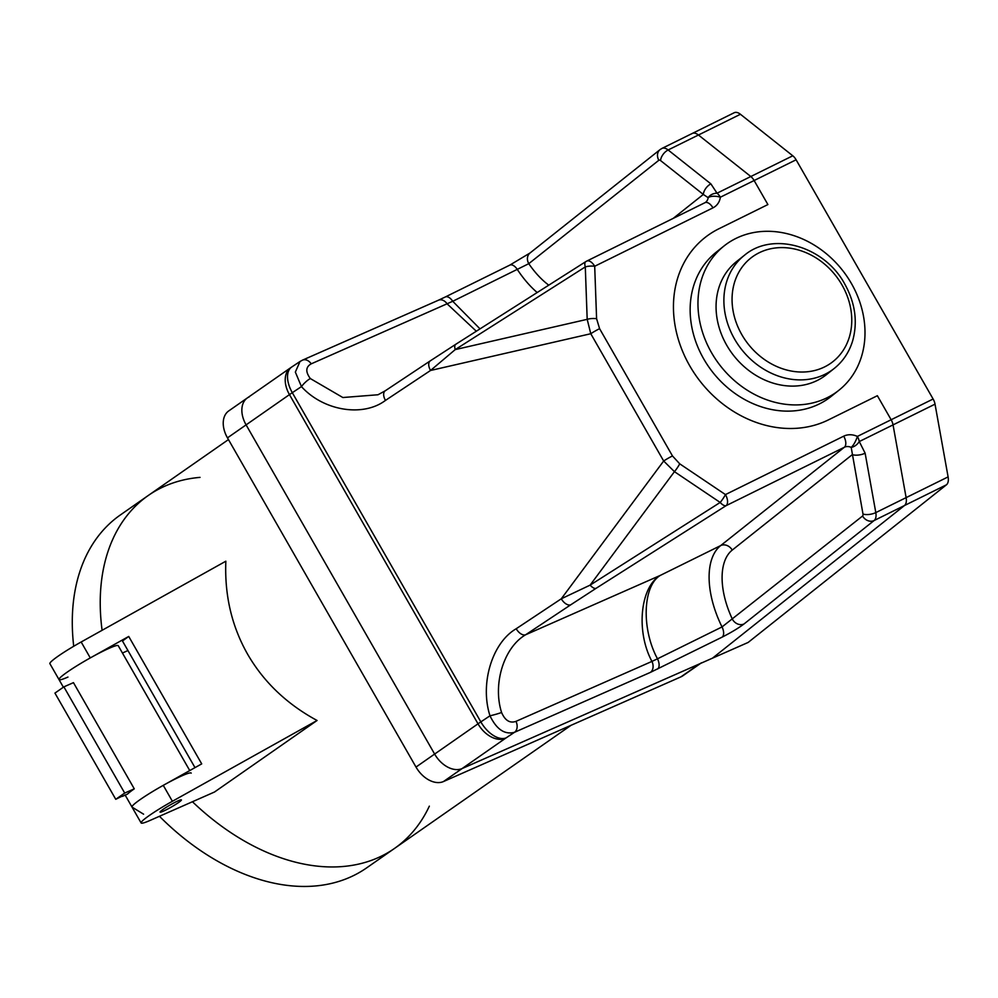 <?xml version="1.0" encoding="UTF-8"?>
<svg xmlns="http://www.w3.org/2000/svg" width="998" height="998" viewBox="0 0 998 998"><rect width="100%" height="100%" fill="white"/><g stroke="black" fill="none" stroke-linecap="round" stroke-linejoin="round"><path stroke-width="1.5" d="M933.118 399.013A9.219 4.915 63.7 0 1 935.026 404.153L948.1 476.894A12.3 6.549 63.7 0 1 946.428 484.816L904.45 505.549A12.3 6.549 -116.3 0 0 906.122 497.628L893.048 424.886A9.219 4.915 -116.3 0 0 891.139 419.746L877.367 395.707L828.402 419.896A110.653 93.014 51.5 0 1 689.718 365.792A110.653 93.014 51.5 0 1 704.8 237.711A110.653 93.014 51.5 0 1 718.922 228.754L767.899 204.565L754.126 180.526L767.899 204.565L718.922 228.754A110.653 93.014 51.5 0 0 704.8 237.711A110.653 93.014 51.5 0 0 689.718 365.792A110.653 93.014 51.5 0 0 828.402 419.896L877.367 395.707L891.139 419.746L933.118 399.013L796.105 159.792L754.126 180.526A9.219 4.915 -116.3 0 0 750.808 176.521L698.45 135.004A12.3 6.549 -116.3 0 0 692.225 133.47A12.3 6.549 -116.3 0 0 691.589 133.869M476.32 331.224L447.191 303.903A9.219 6.749 66.2 0 0 438.421 300.223L302.469 360.153A9.219 6.749 66.2 0 1 311.239 363.833C305.662 366.915 305.363 371.817 310.341 378.566A9.219 2.408 135.4 0 0 301.458 386.6L292.302 392.688L480.836 721.891A24.588 13.847 56.4 0 0 506.048 737.921L514.494 732.307A9.219 6.749 -113.8 0 0 515.991 721.354L651.944 661.412C635.788 631.485 640.192 586.812 660.414 575.347C642.774 585.601 641.252 628.915 657.495 658.805L722.028 626.931A9.219 4.915 63.7 0 1 722.19 637.098L650.434 672.365L514.494 732.307C504.739 734.902 496.567 729.401 489.993 715.803C479.689 683.88 492.064 642.762 516.203 628.74L561.288 598.788L590.117 585.127L720.182 502.443L674.436 471.667L590.117 585.127A9.219 3.955 57.6 0 0 596.043 588.346L570.744 604.8A9.219 5.19 -123.6 0 1 561.288 598.788L663.67 461.014A9.219 0.898 -29.8 0 1 672.477 455.949L679.713 463.821A9.219 1.759 123.9 0 1 674.436 471.667L663.67 461.014L590.779 333.731L587.186 319.335A9.219 3.293 -2.1 0 1 596.592 318.699L599.586 328.666A9.219 0.898 150.2 0 0 590.779 333.731L430.525 370.483A9.219 5.19 -123.6 0 1 430.313 360.839L455.774 344.285A9.219 3.955 57.6 0 0 455.225 349.599L587.186 319.335L585.29 266.903A9.219 3.293 -2.1 0 1 594.696 266.266L596.592 318.699M516.203 628.74A9.219 5.19 56.4 0 0 525.659 634.753L660.414 575.347L720.681 545.582L844.358 447.254L726.107 505.662A9.219 4.915 -116.3 0 0 725.459 494.584A9.219 1.759 -56.1 0 1 720.182 502.443A9.219 3.955 57.6 0 0 726.107 505.662L596.043 588.346M430.313 360.839L385.24 390.792A9.219 5.19 56.4 0 0 385.453 400.423L430.525 370.483L455.225 349.599L585.29 266.903A9.219 3.955 57.6 0 1 585.838 261.601A9.219 3.955 57.6 0 1 586.225 261.414A9.219 4.915 63.7 0 1 586.699 261.114A9.219 4.915 63.7 0 1 594.696 266.266L712.946 207.858A9.219 4.915 63.7 0 0 704.95 202.706L705.648 202.257A9.219 7.747 -128.5 0 1 705.174 202.606M456.161 344.098A9.219 3.955 57.6 0 0 455.774 344.285L585.838 261.601A9.219 9.219 0 0 1 586.699 261.114L704.95 202.706M310.341 378.566L342.85 397.528L378.005 394.759L385.24 390.792M700.596 663.408L682.869 675.771A24.588 16.579 -124.9 0 1 680.96 676.844L443.486 781.546A24.588 16.579 -124.9 0 1 416.004 767.063L434.629 754.064A24.588 16.579 55.1 0 0 462.111 768.56A24.588 16.579 -124.9 0 1 434.629 754.064L478.005 723.824A30.738 2.982 -29.8 0 1 480.836 721.891L489.993 715.803A9.219 0.699 -15.5 0 0 501.582 712.485C505.1 720.556 509.903 723.513 515.991 721.354M570.744 604.8L525.659 634.753C503.878 647.353 492.501 684.079 501.582 712.485M673.201 218.387L703.316 194.448L708.181 197.679A9.219 3.905 8 0 1 720.369 197.205L754.126 180.526A9.219 4.915 -116.3 0 0 750.808 176.521L698.45 135.004L668.136 149.974L710.888 183.882A9.219 5.177 128.4 0 0 703.316 194.448L660.551 160.553A3.069 1.634 63.7 0 0 658.842 160.266A9.219 7.747 -128.5 0 1 660.09 149.588L530.025 252.993A9.219 7.747 51.5 0 0 528.778 263.672L452.743 301.284L480.013 328.878M537.186 292.526A73.777 39.321 63.7 0 1 517.276 269.41A9.219 4.915 63.7 0 0 509.803 265.119L445.283 296.992A9.219 4.915 63.7 0 1 452.743 301.284L311.239 363.833M385.453 400.423C362.998 417.376 323.315 410.852 301.458 386.6L295.346 372.104L300.011 361.501L291.74 367.002A24.588 13.847 56.4 0 0 292.302 392.688A30.738 2.982 150.2 0 0 289.457 394.622L246.094 424.874A24.588 16.579 -124.9 0 1 247.342 397.94A24.588 16.579 55.1 0 0 246.094 424.874L227.469 437.86A24.588 16.579 -124.9 0 1 228.717 410.939L247.342 397.94A24.588 16.579 55.1 0 1 249.251 396.88M650.434 672.365A9.219 6.749 -113.8 0 0 651.944 661.412L657.495 658.805A9.219 4.915 -116.3 0 1 657.67 668.972M865.129 453.192A9.219 3.718 -10.2 0 1 852.317 454.626L732.233 550.085A9.219 7.747 -128.5 0 0 720.681 545.582A73.777 39.321 63.7 0 0 722.028 626.931L862.571 516.016A3.069 1.634 63.7 0 0 862.996 514.032L851.194 447.378A9.219 2.557 -65.1 0 0 857.369 436.425L891.139 419.746A9.219 4.915 -116.3 0 1 893.048 424.886L859.278 441.553L865.129 453.192L875.807 512.598L906.122 497.628L893.048 424.886L935.026 404.153M434.629 754.064L246.094 424.874L434.629 754.064M680.96 676.844L699.586 663.857L462.111 768.56L748.151 642.438L946.428 484.816M722.19 637.098C731.21 632.495 738.508 628.104 744.071 623.925A9.219 7.747 -128.5 0 1 732.507 619.421A64.546 34.406 -116.3 0 1 732.233 550.085M710.888 183.882L717.038 193.2A9.219 7.073 172.3 0 0 708.181 197.679A9.219 7.747 -128.5 0 1 705.648 202.257M851.194 447.378A9.219 5.876 -48.1 0 0 859.278 441.553A9.219 4.915 -116.3 0 0 857.369 436.425A18.438 15.506 -128.5 0 0 843.709 436.176A9.219 4.915 -116.3 0 1 844.358 447.254A9.219 7.747 -128.5 0 1 851.194 447.378M744.071 623.925L874.136 520.519L904.45 505.549L712.472 658.181L904.45 505.549A12.3 6.549 -116.3 0 0 906.122 497.628L948.1 476.894M726.681 345.171A72.23 60.716 51.5 0 0 826.431 374.649L834.253 368.437A72.23 60.716 -128.5 0 1 734.503 338.958A72.23 60.716 -128.5 0 1 744.346 255.351L736.536 261.563A72.23 60.716 51.5 0 0 726.681 345.171M711.524 352.668A92.215 77.507 51.5 0 0 838.869 390.293A92.215 77.507 51.5 0 0 851.444 283.557A92.215 77.507 51.5 0 0 724.099 245.92A92.215 77.507 51.5 0 0 711.524 352.668M724.099 245.92L716.277 252.145A92.215 77.507 51.5 0 0 703.702 358.881A92.215 77.507 51.5 0 0 831.047 396.505L838.869 390.293M122.367 796.379L127.42 794.146A34.119 3.306 -29.8 0 1 134.268 788.832L73.453 682.644L63.884 686.861L54.94 693.099L115.756 799.298L122.218 796.117M429.34 806.147A215.169 145.022 -124.9 0 1 394.484 848.45A215.169 145.022 -124.9 0 1 192.439 801.743A215.169 145.022 -124.9 0 0 394.484 848.45L571.043 725.309M394.484 848.45L366.553 867.936A215.169 145.022 -124.9 0 1 159.455 816.289M73.715 646.267A215.169 145.022 -124.9 0 1 120.371 514.956L148.303 495.47A215.169 145.022 -124.9 0 1 200.037 477.381M148.303 495.47A215.169 145.022 -124.9 0 0 102.095 630.299A215.169 145.022 -124.9 0 1 148.303 495.47L228.455 439.582M143.587 814.181L132.135 807.17A34.119 3.306 -29.8 0 1 131.998 807.045A34.119 3.306 -29.8 0 1 159.967 787.21A34.119 3.306 -29.8 0 1 191.217 773.126M67.951 677.068A34.119 3.306 -29.8 0 1 59.019 679.613A34.119 3.306 -29.8 0 1 86.988 659.778A34.119 3.306 -29.8 0 1 118.238 645.694L189.745 770.556M134.268 788.832L124.7 793.061L115.756 799.298M124.7 793.061L63.884 686.861M127.944 650.534L122.455 653.041M317.065 720.481L172.392 801.282A34.119 3.306 150.2 0 0 141.13 822.963A34.119 3.306 150.2 0 0 150.062 820.431L214.508 792.013L317.065 720.481C286.825 704.089 263.659 681.983 247.591 654.177C231.736 626.233 224.488 595.245 225.847 561.2L81.162 641.988A34.119 3.306 150.2 0 0 49.9 663.682L59.019 679.613A34.119 3.306 -29.8 0 1 90.282 657.919L128.73 636.45L201.708 763.882L163.273 785.351A34.119 3.306 150.2 0 0 131.998 807.045L125.062 794.919M165.518 810.151A12.3 1.185 150.2 0 0 176.397 803.976A12.3 1.185 150.2 0 0 181.399 799.897A12.3 1.185 150.2 0 0 175.947 801.868A12.3 1.185 150.2 0 0 165.069 808.056A12.3 1.185 150.2 0 0 160.067 812.123A12.3 1.185 150.2 0 0 165.518 810.151M740.429 114.271L698.45 135.004A12.3 6.549 -116.3 0 0 692.225 133.47L734.204 112.737A12.3 6.549 63.7 0 1 740.429 114.271L792.786 155.788A9.219 4.915 63.7 0 1 796.105 159.792M699.586 663.857A24.588 16.579 55.1 0 0 701.494 662.784M416.004 767.063L227.469 437.86M128.73 636.45L122.467 640.978L194.997 767.637M658.842 160.266L528.778 263.672A64.546 34.406 -116.3 0 0 548.763 285.166M506.048 737.921L505.487 738.308A24.588 16.579 55.1 0 1 478.005 723.824L289.457 394.622A24.588 16.579 55.1 0 1 290.717 367.688L291.74 367.002M679.713 463.821L725.459 494.584L843.709 436.176M599.586 328.666L672.477 455.949M792.786 155.788L717.038 193.2A9.219 4.915 63.7 0 1 720.369 197.205A18.438 15.506 -128.5 0 1 712.946 207.858M505.487 738.308L443.486 781.546M862.996 514.032A9.219 3.718 -10.2 0 0 875.807 512.598A12.3 6.549 -116.3 0 1 874.136 520.519A9.219 7.747 -128.5 0 1 862.571 516.016M660.09 149.588L661.911 148.44A12.3 6.549 -116.3 0 1 668.136 149.974A9.219 5.177 128.4 0 0 660.551 160.553M741.776 334.579A66.093 55.551 51.5 0 0 824.598 366.902A66.093 55.551 51.5 0 0 842.05 285.054A66.093 55.551 51.5 0 0 759.216 252.744A66.093 55.551 51.5 0 0 741.776 334.579M90.282 657.919L81.162 641.988M172.392 801.282L163.273 785.351M302.469 360.153L300.011 361.501M509.803 265.119L530.025 252.993M438.421 300.223L445.283 296.992M290.717 367.688L247.342 397.94M661.911 148.44L692.225 133.47M834.253 368.437C843.048 361.351 849.161 352.207 852.604 340.992C857.893 322.017 855.274 303.043 844.782 284.068C824.585 246.369 772.988 230.962 744.346 255.351M63.373 687.21L59.019 679.613M141.13 822.963L131.998 807.045"/></g></svg>
